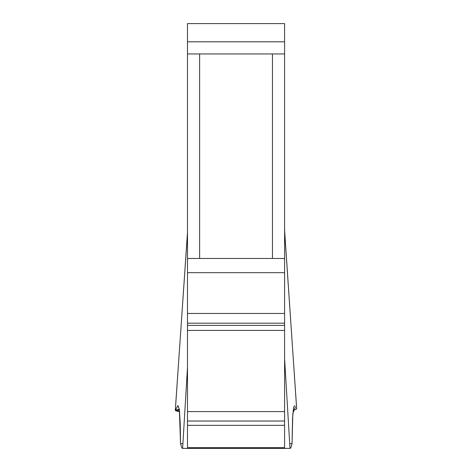 <?xml version="1.0" encoding="UTF-8"?>
<svg xmlns="http://www.w3.org/2000/svg" width="472" height="472" viewBox="0 0 472 472"><rect width="100%" height="100%" fill="white"/><g stroke="black" fill="none" stroke-linecap="round" stroke-linejoin="round"><path stroke-width="0.71" d="M182.906 443.627L180.552 443.627L179.336 409.224L175.33 410.15L187.49 232.507L187.49 448.4L284.592 448.4L284.592 53.944L199.632 53.944L199.632 258.455L282.964 258.455L284.592 258.833L284.592 272.674L187.49 272.674L187.49 53.944L199.632 53.944M284.592 53.944L284.592 23.6L187.49 23.6L187.49 53.944M284.592 448.4L289.985 448.4L284.592 358.696M289.985 448.4L290.817 447.94L292.05 443.627L292.563 417.926L293.655 407.206L294.605 405.596M187.018 239.882L175.307 410.144L177.997 405.56L179.407 409.726L180.215 423.626L180.552 443.627L181.785 447.94L182.617 448.4L187.49 367.363M182.617 448.4L187.49 448.4M199.632 258.455L189.119 258.455L187.49 258.833M175.33 410.15L179.62 411.596C176.575 411.218 175.147 410.734 175.33 410.15L179.46 410.15M293.13 410.286L296.67 408.935L284.592 230.365M295.519 406.61L292.811 413.637L292.05 443.627L289.702 443.627M272.45 258.455L272.45 53.944M187.49 313.467L284.592 313.467M187.49 323.184L284.592 323.184M187.49 325.391L284.592 325.391M187.49 330.4L284.592 330.4M187.49 411.613L284.592 411.613M187.49 421.018L284.592 421.018M187.49 425.331L284.592 425.331M187.49 447.668L284.592 447.668M187.49 41.807L284.592 41.807M187.49 232.141L187.012 239.9M296.699 409.012L285.194 239.894M285.194 239.912L284.592 229.994"/></g></svg>
